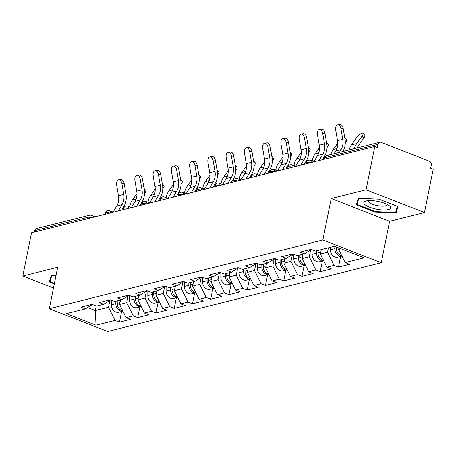 <?xml version="1.0" encoding="UTF-8"?>
<svg xmlns="http://www.w3.org/2000/svg" width="456" height="456" viewBox="0 0 456 456"><rect width="100%" height="100%" fill="white"/><g stroke="black" fill="none" stroke-linecap="round" stroke-linejoin="round"><path stroke-width="0.68" d="M424.479 212.519L366.071 189.747L331.204 198.514L389.612 221.28L424.479 212.519L433.2 169.267L430.646 168.275L431.285 165.112A3.158 2.588 75.9 0 0 429.324 161.156L381.136 142.369A3.158 2.588 75.9 0 0 379.768 142.272A3.158 2.588 75.9 0 0 377.984 144.335L377.346 147.499L374.792 146.501L31.521 232.765L22.8 276.017L53.489 287.981M389.612 221.28L381.25 262.753L107.713 331.495L49.305 308.723L322.842 239.981L381.25 262.753M338.922 247.978L338.637 249.403L345.158 262.599L364.173 257.817L334.544 246.268L315.529 251.045L311.1 249.318L299.985 252.117L304.414 253.838L311.442 249.455M345.158 262.599L349.587 264.32L338.472 267.119L340.626 256.449M328.405 247.813L327.522 252.196L334.043 265.392L338.472 267.119M334.043 265.392L326.906 267.182L331.335 268.909L320.22 271.702L322.375 261.031M310.65 249.951L309.271 256.785L315.791 269.975L320.22 271.702M315.791 269.975L308.655 271.77L313.084 273.497L301.969 276.29L304.118 265.62M292.399 254.539L291.019 261.368L297.54 274.563L301.969 276.29M297.54 274.563L290.404 276.359L294.832 278.086L283.717 280.879L285.866 270.208M274.147 259.122L272.768 265.956L279.289 279.152L283.717 280.879M279.289 279.152L272.152 280.942L276.581 282.669L265.466 285.462L267.615 274.791M255.89 263.71L254.516 270.545L261.037 283.74L265.466 285.462M261.037 283.74L253.901 285.53L258.33 287.257L247.215 290.05L249.364 279.38M237.639 268.299L236.265 275.133L242.786 288.323L247.215 290.05M242.786 288.323L235.649 290.119L240.078 291.846L228.963 294.639L231.112 283.968M219.387 272.887L218.014 279.716L224.534 292.912L228.963 294.639M224.534 292.912L217.398 294.707L221.827 296.428L210.712 299.221L212.861 288.551M201.136 277.47L199.762 284.305L206.283 297.5L210.712 299.221M206.283 297.5L199.147 299.29L203.575 301.017L192.46 303.81L194.609 293.14M182.885 282.059L181.511 288.893L188.032 302.083L192.46 303.81M188.032 302.083L180.895 303.878L185.324 305.605L174.209 308.398L176.358 297.728M164.633 286.647L163.259 293.476L169.78 306.671L174.209 308.398M169.78 306.671L162.644 308.467L167.073 310.188L155.958 312.981L158.107 302.317M146.382 291.23L145.002 298.064L151.529 311.26L155.958 312.981M151.529 311.26L144.392 313.05L148.821 314.777L137.706 317.57L139.855 306.899M128.13 295.819L126.751 302.653L133.277 315.843L137.706 317.57M133.277 315.843L126.141 317.638L130.57 319.365L119.455 322.158L121.604 311.488M109.879 300.407L108.499 307.236L115.026 320.431L119.455 322.158M115.026 320.431L96.011 325.208L66.382 313.66L85.397 308.883L92.425 304.494M304.414 253.838L297.278 255.634L292.849 253.906L281.734 256.7L286.163 258.427L279.026 260.222L274.597 258.495L263.482 261.288L267.911 263.015L260.775 264.805L256.346 263.083L245.231 265.876L249.66 267.598L242.524 269.393L238.095 267.666L226.98 270.459L231.409 272.186L224.272 273.982L219.843 272.255L208.728 275.048L213.157 276.775L206.021 278.565L201.592 276.843L190.477 279.636L194.906 281.363L187.769 283.153L183.34 281.426L172.225 284.219L176.654 285.946L169.518 287.742L165.089 286.015L153.974 288.808L158.403 290.535L151.267 292.33L146.838 290.603L135.723 293.396L140.152 295.123L133.015 296.913L128.586 295.186L117.471 297.985L121.9 299.706L114.764 301.502L110.335 299.774L99.22 302.567L103.649 304.294L96.512 306.09L92.084 304.363L80.969 307.156L85.397 308.883M321.269 249.603L320.386 253.992L327.522 252.196M320.386 253.992L326.906 267.182M303.018 254.191L302.134 258.575L309.271 256.785M302.134 258.575L308.655 271.77M286.163 258.427L293.191 254.043M284.766 258.78L283.883 263.163L291.019 261.368M283.883 263.163L290.404 276.359M267.911 263.015L274.94 258.626M266.515 263.363L265.631 267.752L272.768 265.956M265.631 267.752L272.152 280.942M249.66 267.598L256.688 263.215M248.263 267.951L247.38 272.34L254.516 270.545M247.38 272.34L253.901 285.53M231.409 272.186L238.437 267.803M230.012 272.54L229.129 276.923L236.265 275.133M229.129 276.923L235.649 290.119M213.157 276.775L220.185 272.386M211.761 277.123L210.877 281.512L218.014 279.716M210.877 281.512L217.398 294.707M194.906 281.363L201.934 276.974M193.509 281.711L192.626 286.1L199.762 284.305M192.626 286.1L199.147 299.29M176.654 285.946L183.682 281.563M175.258 286.3L174.369 290.683L181.511 288.893M174.369 290.683L180.895 303.878M158.403 290.535L165.431 286.146M157.006 290.888L156.117 295.271L163.259 293.476M156.117 295.271L162.644 308.467M140.152 295.123L147.18 290.734M138.755 295.471L137.866 299.86L145.002 298.064M137.866 299.86L144.392 313.05M121.9 299.706L128.928 295.323M120.504 300.059L119.614 304.443L126.751 302.653M119.614 304.443L126.141 317.638M103.649 304.294L110.677 299.911M87.421 218.72L87.712 217.284L34.713 230.605L34.422 232.036M34.713 230.605A3.158 2.588 -104.1 0 1 36.497 228.536L89.496 215.221A3.158 2.588 -104.1 0 0 87.712 217.284A3.158 0.912 11.4 0 1 91.565 217.677M96.256 305.987L95.338 310.547L108.499 307.236M87.575 307.521L95.338 310.547L96.011 325.208M366.071 189.747L374.792 146.501M331.204 198.514L322.842 239.981M49.305 308.723L57.667 267.256L22.8 276.017M338.637 249.403L341.037 248.799M55.974 275.646L51.163 275.447L49.362 281.985L54.31 283.911M375.339 212.228L396.116 213.089L397.917 206.551L378.942 199.158L358.165 198.297L356.364 204.829L375.339 212.228L375.459 211.624M397.467 206.38L396.116 213.089M118.691 179.846L120.92 179.544A4.737 2.702 82.4 0 1 124.18 183.574L121.951 183.876A4.737 2.702 -97.6 0 0 118.691 179.846A4.737 2.702 -97.6 0 0 116.685 185.199L118.486 195.681A14.096 11.548 -104.1 0 1 118.423 201.66A14.096 11.548 -104.1 0 1 116.77 206.009L113.122 212.103M121.951 183.876L123.753 194.359A14.096 11.548 -104.1 0 1 123.69 200.338A14.096 11.548 -104.1 0 1 122.037 204.687L118.275 210.963M121.706 210.102L123.929 206.391A16.832 13.788 75.9 0 0 125.902 201.204A16.832 13.788 75.9 0 0 125.976 194.062L124.18 183.574M129.698 206.859A16.832 13.788 -104.1 0 1 129.835 206.112A16.832 13.788 -104.1 0 1 132.439 199.956L136.977 193.583M144.062 188.482L145.732 190.22A4.737 1.55 136.1 0 1 144.951 192.842L144.512 193.452M122.755 310.787A6.943 5.689 -104.1 0 1 117.226 303.308L117.232 300.88M122.926 311.14A6.943 5.689 -104.1 0 1 115.824 303.662L115.83 301.234M122.932 311.152L118.782 312.195A6.943 5.689 -104.1 0 1 111.321 304.79L111.332 300.162M54.429 283.307L50.086 281.614L51.779 275.47M51.328 275.452L50.086 281.614M378.275 201.484A13.674 3.944 -168.6 0 0 366.191 200.971A13.674 3.944 -168.6 0 0 365.085 204.784A13.674 3.944 -168.6 0 0 376.171 209.11A13.674 3.944 -168.6 0 0 388.461 209.566A13.674 3.944 -168.6 0 0 389.065 205.582A13.674 3.944 -168.6 0 0 378.275 201.484M368.807 200.617A9.365 2.702 -168.6 0 0 368.516 201.107A9.365 2.702 -168.6 0 0 376.969 205.57A9.365 2.702 -168.6 0 0 386.87 204.812A9.365 2.702 -168.6 0 0 386.791 204.242M397.301 206.311L395.603 212.462L375.476 211.63L357.088 204.465L358.781 198.32M358.33 198.303L357.088 204.465M136.942 175.258L139.171 174.961A4.737 2.702 82.4 0 1 142.432 178.991L140.203 179.288A4.737 2.702 -97.6 0 0 136.942 175.258A4.737 2.702 -97.6 0 0 134.936 180.61L136.737 191.092A14.096 11.548 -104.1 0 1 136.675 197.077A14.096 11.548 -104.1 0 1 135.022 201.421L131.374 207.514M140.203 179.288L142.004 189.77A14.096 11.548 -104.1 0 1 141.941 195.755A14.096 11.548 -104.1 0 1 140.288 200.099L136.526 206.38M139.958 205.513L142.181 201.803A16.832 13.788 75.9 0 0 144.153 196.616A16.832 13.788 75.9 0 0 144.227 189.474L142.432 178.991M155.194 170.669L157.423 170.373A4.737 2.702 82.4 0 1 160.683 174.403L158.454 174.699A4.737 2.702 -97.6 0 0 155.194 170.669A4.737 2.702 -97.6 0 0 153.193 176.022L154.989 186.504A14.096 11.548 -104.1 0 1 154.926 192.489A14.096 11.548 -104.1 0 1 153.273 196.838L149.625 202.926M158.454 174.699L160.255 185.182A14.096 11.548 -104.1 0 1 160.193 191.167A14.096 11.548 -104.1 0 1 158.54 195.51L154.778 201.791M158.209 200.931L160.432 197.22A16.832 13.788 75.9 0 0 162.404 192.027A16.832 13.788 75.9 0 0 162.478 184.885L160.683 174.403M173.445 166.081L175.674 165.785A4.737 2.702 82.4 0 1 178.934 169.814L176.706 170.116A4.737 2.702 -97.6 0 0 173.445 166.081A4.737 2.702 -97.6 0 0 171.445 171.439L173.24 181.921A14.096 11.548 -104.1 0 1 173.177 187.9A14.096 11.548 -104.1 0 1 171.524 192.25L167.876 198.343M176.706 170.116L178.507 180.599A14.096 11.548 -104.1 0 1 178.444 186.578A14.096 11.548 -104.1 0 1 176.791 190.927L173.029 197.203M176.461 196.342L178.684 192.631A16.832 13.788 75.9 0 0 180.656 187.445A16.832 13.788 75.9 0 0 180.73 180.297L178.934 169.814M191.697 161.498L193.925 161.202A4.737 2.702 82.4 0 1 197.186 165.232L194.957 165.528A4.737 2.702 -97.6 0 0 191.697 161.498A4.737 2.702 -97.6 0 0 189.696 166.85L191.491 177.333A14.096 11.548 -104.1 0 1 191.429 183.318A14.096 11.548 -104.1 0 1 189.776 187.661L186.128 193.754M194.957 165.528L196.758 176.01A14.096 11.548 -104.1 0 1 196.696 181.99A14.096 11.548 -104.1 0 1 195.043 186.339L191.281 192.62M194.712 191.754L196.935 188.043A16.832 13.788 75.9 0 0 198.907 182.856A16.832 13.788 75.9 0 0 198.987 175.714L197.186 165.232M209.948 156.91L212.177 156.613A4.737 2.702 82.4 0 1 215.437 160.643L213.208 160.94A4.737 2.702 -97.6 0 0 209.948 156.91A4.737 2.702 -97.6 0 0 207.947 162.262L209.743 172.744A14.096 11.548 -104.1 0 1 209.68 178.729A14.096 11.548 -104.1 0 1 208.027 183.073L204.379 189.166M213.208 160.94L215.01 171.422A14.096 11.548 -104.1 0 1 214.947 177.407A14.096 11.548 -104.1 0 1 213.294 181.75L209.532 188.032M212.963 187.171L215.186 183.46A16.832 13.788 75.9 0 0 217.159 178.267A16.832 13.788 75.9 0 0 217.238 171.125L215.437 160.643M147.949 202.276A16.832 13.788 -104.1 0 1 148.086 201.523A16.832 13.788 -104.1 0 1 150.691 195.367L155.228 189.001M162.313 183.893L163.983 185.638A4.737 1.55 136.1 0 1 163.202 188.254L162.763 188.869M141.007 306.204A6.943 5.689 -104.1 0 1 135.478 298.72L135.483 296.292M141.178 306.552A6.943 5.689 -104.1 0 1 134.075 299.073L134.081 296.645M141.183 306.569L137.034 307.612A6.943 5.689 -104.1 0 1 129.572 300.208L129.584 295.579M166.201 197.687A16.832 13.788 -104.1 0 1 166.337 196.935A16.832 13.788 -104.1 0 1 168.942 190.779L173.485 184.412M180.565 179.305L182.235 181.049A4.737 1.55 136.1 0 1 181.454 183.665L181.015 184.281M159.258 301.615A6.943 5.689 -104.1 0 1 153.729 294.131L153.74 291.709M159.429 301.969A6.943 5.689 -104.1 0 1 152.327 294.485L152.332 292.057M159.435 301.98L155.285 303.023A6.943 5.689 -104.1 0 1 147.824 295.619L147.835 290.991M184.452 193.099A16.832 13.788 -104.1 0 1 184.589 192.352A16.832 13.788 -104.1 0 1 187.194 186.196L191.737 179.824M198.816 174.722L200.486 176.461A4.737 1.55 136.1 0 1 199.705 179.083L199.266 179.692M177.509 297.027A6.943 5.689 -104.1 0 1 171.98 289.549L171.992 287.12M177.68 297.38A6.943 5.689 -104.1 0 1 170.578 289.902L170.584 287.474M177.686 297.392L173.536 298.435A6.943 5.689 -104.1 0 1 166.075 291.031L166.087 286.402M202.703 188.516A16.832 13.788 -104.1 0 1 202.84 187.764A16.832 13.788 -104.1 0 1 205.445 181.608L209.988 175.241M217.067 170.134L218.737 171.872A4.737 1.55 136.1 0 1 217.957 174.494L217.518 175.11M195.761 292.438A6.943 5.689 -104.1 0 1 190.237 284.96L190.243 282.532M195.932 292.792A6.943 5.689 -104.1 0 1 188.83 285.313L188.835 282.885M195.937 292.809L191.788 293.852A6.943 5.689 -104.1 0 1 184.327 286.448L184.338 281.819M220.955 183.928A16.832 13.788 -104.1 0 1 221.092 183.175A16.832 13.788 -104.1 0 1 223.696 177.019L228.239 170.652M235.319 165.545L236.989 167.289A4.737 1.55 136.1 0 1 236.208 169.906L235.769 170.521M214.012 287.856A6.943 5.689 -104.1 0 1 208.489 280.372L208.495 277.943M202.589 277.231L202.578 281.859A6.943 5.689 -104.1 0 0 210.039 289.264L214.189 288.22A6.943 5.689 -104.1 0 1 207.081 280.725L207.087 278.297M228.2 152.321L230.428 152.025A4.737 2.702 82.4 0 1 233.689 156.055L231.46 156.357A4.737 2.702 -97.6 0 0 228.2 152.321A4.737 2.702 -97.6 0 0 226.199 157.679L227.994 168.161A14.096 11.548 -104.1 0 1 227.932 174.141A14.096 11.548 -104.1 0 1 226.279 178.49L222.631 184.583M231.46 156.357L233.261 166.839A14.096 11.548 -104.1 0 1 233.198 172.818A14.096 11.548 -104.1 0 1 231.545 177.167L227.783 183.443M231.215 182.582L233.438 178.872A16.832 13.788 75.9 0 0 235.41 173.679A16.832 13.788 75.9 0 0 235.49 166.537L233.689 156.055M239.206 179.339A16.832 13.788 -104.1 0 1 239.343 178.587A16.832 13.788 -104.1 0 1 241.948 172.431L246.491 166.064M253.57 160.962L255.24 162.701A4.737 1.55 136.1 0 1 254.459 165.317L254.02 165.933M232.264 283.267A6.943 5.689 -104.1 0 1 226.74 275.789L226.746 273.361M220.841 272.642L220.829 277.271A6.943 5.689 -104.1 0 0 228.291 284.675L232.446 283.632A6.943 5.689 -104.1 0 1 225.332 276.142L225.338 273.714M246.451 147.738L248.68 147.436A4.737 2.702 82.4 0 1 251.94 151.472L249.711 151.768A4.737 2.702 -97.6 0 0 246.451 147.738A4.737 2.702 -97.6 0 0 244.45 153.091L246.246 163.573A14.096 11.548 -104.1 0 1 246.183 169.558A14.096 11.548 -104.1 0 1 244.53 173.901L240.888 179.995M249.711 151.768L251.512 162.25A14.096 11.548 -104.1 0 1 251.45 168.23A14.096 11.548 -104.1 0 1 249.797 172.579L246.04 178.86M249.466 177.994L251.689 174.283A16.832 13.788 75.9 0 0 253.661 169.096A16.832 13.788 75.9 0 0 253.741 161.954L251.94 151.472M257.458 174.751A16.832 13.788 -104.1 0 1 257.594 174.004A16.832 13.788 -104.1 0 1 260.199 167.848L264.742 161.475M271.822 156.374L273.492 158.112A4.737 1.55 136.1 0 1 272.711 160.734L272.272 161.344M250.515 278.679A6.943 5.689 -104.1 0 1 244.992 271.2L244.997 268.772M239.092 268.054L239.081 272.688A6.943 5.689 -104.1 0 0 246.542 280.087L250.697 279.043A6.943 5.689 -104.1 0 1 243.584 271.554L243.589 269.125M264.708 143.15L266.931 142.853A4.737 2.702 82.4 0 1 270.191 146.883L267.963 147.18A4.737 2.702 -97.6 0 0 264.708 143.15A4.737 2.702 -97.6 0 0 262.702 148.502L264.503 158.984A14.096 11.548 -104.1 0 1 264.434 164.969A14.096 11.548 -104.1 0 1 262.781 169.313L259.139 175.406M267.963 147.18L269.764 157.662A14.096 11.548 -104.1 0 1 269.701 163.647A14.096 11.548 -104.1 0 1 268.048 167.99L264.292 174.272M267.718 173.411L269.941 169.7A16.832 13.788 75.9 0 0 271.918 164.508A16.832 13.788 75.9 0 0 271.993 157.366L270.191 146.883M275.709 170.168A16.832 13.788 -104.1 0 1 275.846 169.415A16.832 13.788 -104.1 0 1 278.451 163.259L282.994 156.892M290.073 151.785L291.743 153.53A4.737 1.55 136.1 0 1 290.962 156.146L290.529 156.761M268.766 274.096A6.943 5.689 -104.1 0 1 263.243 266.612L263.249 264.184M268.937 274.444A6.943 5.689 -104.1 0 1 261.835 266.965L261.847 264.537M268.949 274.461L264.799 275.504A6.943 5.689 -104.1 0 1 257.332 268.099L257.344 263.471M282.959 138.561L285.182 138.265A4.737 2.702 82.4 0 1 288.443 142.295L286.22 142.591A4.737 2.702 -97.6 0 0 282.959 138.561A4.737 2.702 -97.6 0 0 280.953 143.919L282.754 154.402A14.096 11.548 -104.1 0 1 282.691 160.381A14.096 11.548 -104.1 0 1 281.033 164.73L277.39 170.818M286.22 142.591L288.015 153.073A14.096 11.548 -104.1 0 1 287.953 159.058A14.096 11.548 -104.1 0 1 286.3 163.408L282.543 169.683M285.969 168.823L288.192 165.112A16.832 13.788 75.9 0 0 290.17 159.919A16.832 13.788 75.9 0 0 290.244 152.777L288.443 142.295M293.96 165.579A16.832 13.788 -104.1 0 1 294.097 164.827A16.832 13.788 -104.1 0 1 296.702 158.671L301.245 152.304M308.324 147.197L309.994 148.941A4.737 1.55 136.1 0 1 309.214 151.557L308.78 152.173M287.018 269.507A6.943 5.689 -104.1 0 1 281.495 262.029L281.5 259.601M275.595 258.883L275.584 263.511A6.943 5.689 -104.1 0 0 283.051 270.915L287.2 269.872A6.943 5.689 -104.1 0 1 280.087 262.382L280.098 259.954M301.211 133.978L303.434 133.676A4.737 2.702 82.4 0 1 306.694 137.712L304.471 138.008A4.737 2.702 -97.6 0 0 301.211 133.978A4.737 2.702 -97.6 0 0 299.204 139.331L301.006 149.813A14.096 11.548 -104.1 0 1 300.943 155.792A14.096 11.548 -104.1 0 1 299.284 160.141L295.642 166.235M304.471 138.008L306.267 148.491A14.096 11.548 -104.1 0 1 306.204 154.47A14.096 11.548 -104.1 0 1 304.551 158.819L300.795 165.095M304.22 164.234L306.443 160.523A16.832 13.788 75.9 0 0 308.421 155.336A16.832 13.788 75.9 0 0 308.495 148.194L306.694 137.712M312.212 160.991A16.832 13.788 -104.1 0 1 312.349 160.244A16.832 13.788 -104.1 0 1 314.953 154.088L319.496 147.715M326.576 142.614L328.252 144.352A4.737 1.55 136.1 0 1 327.465 146.975L327.032 147.584M305.269 264.919A6.943 5.689 -104.1 0 1 299.746 257.44L299.752 255.012M305.446 265.272A6.943 5.689 -104.1 0 1 298.344 257.794L298.349 255.366M305.452 265.284L301.302 266.327A6.943 5.689 -104.1 0 1 293.835 258.922L293.846 254.294M319.462 129.39L321.685 129.094A4.737 2.702 82.4 0 1 324.946 133.124L322.723 133.42A4.737 2.702 -97.6 0 0 319.462 129.39A4.737 2.702 -97.6 0 0 317.456 134.742L319.257 145.225A14.096 11.548 -104.1 0 1 319.194 151.21A14.096 11.548 -104.1 0 1 317.541 155.553L313.893 161.646M322.723 133.42L324.518 143.902A14.096 11.548 -104.1 0 1 324.455 149.887A14.096 11.548 -104.1 0 1 322.802 154.231L319.046 160.512M322.477 159.651L324.695 155.941A16.832 13.788 75.9 0 0 326.673 150.748A16.832 13.788 75.9 0 0 326.747 143.606L324.946 133.124M330.856 154.561A16.832 13.788 -104.1 0 1 333.205 149.5L337.748 143.133M344.827 138.025L346.503 139.77A4.737 1.55 136.1 0 1 345.716 142.386L345.283 143.002M323.521 260.336A6.943 5.689 -104.1 0 1 317.997 252.852L318.003 250.424M312.098 249.711L312.086 254.34A6.943 5.689 -104.1 0 0 319.553 261.744L323.703 260.701A6.943 5.689 -104.1 0 1 316.595 253.205L316.601 250.777M337.714 124.801L339.937 124.505A4.737 2.702 82.4 0 1 343.197 128.535L340.974 128.831A4.737 2.702 -97.6 0 0 337.714 124.801A4.737 2.702 -97.6 0 0 335.707 130.154L337.508 140.642A14.096 11.548 -104.1 0 1 337.446 146.621A14.096 11.548 -104.1 0 1 335.793 150.97L334.128 153.74M340.974 128.831L342.769 139.314A14.096 11.548 -104.1 0 1 342.707 145.299A14.096 11.548 -104.1 0 1 341.054 149.642L339.395 152.418M342.827 151.557L342.946 151.352A16.832 13.788 75.9 0 0 344.924 146.159A16.832 13.788 75.9 0 0 344.998 139.017L343.197 128.535M349.108 149.978A16.832 13.788 -104.1 0 1 351.456 144.911L356.917 137.256A4.737 1.55 -43.9 0 1 362.965 133.317L364.754 135.181A4.737 1.55 136.1 0 1 363.973 137.797L358.513 145.453A14.096 11.548 75.9 0 0 357.133 147.961M354.375 148.656A16.832 13.788 -104.1 0 1 356.723 143.589L362.178 135.934A4.737 1.55 -43.9 0 0 362.965 133.317M341.772 255.748A6.943 5.689 -104.1 0 1 336.249 248.269L336.254 246.935M330.343 247.323L330.338 249.751A6.943 5.689 -104.1 0 0 337.805 257.155L341.954 256.112A6.943 5.689 -104.1 0 1 334.846 248.617L334.852 246.388M377.984 144.335L324.985 157.656L324.695 159.093M379.768 142.272L326.77 155.593A3.158 2.588 75.9 0 0 324.985 157.656A3.158 0.912 -168.6 0 0 324.444 158.027L324.205 159.212M89.496 215.221A3.158 3.158 0 0 1 91.411 215.34A3.158 1.562 111.3 0 1 92.072 217.552M109.816 213.089A3.158 0.912 11.4 0 0 105.963 212.695A3.158 0.912 -168.6 0 0 105.421 213.072L105.188 214.257M105.421 213.072A3.158 3.158 0 0 1 109.662 210.752A3.158 1.562 111.3 0 1 110.323 212.963M128.068 208.506A3.158 0.912 11.4 0 0 124.214 208.113A3.158 0.912 -168.6 0 0 123.679 208.483L123.439 209.669M123.679 208.483A3.158 3.158 0 0 1 127.914 206.163A3.158 1.562 111.3 0 1 128.575 208.375M146.319 203.917A3.158 0.912 11.4 0 0 142.466 203.524A3.158 0.912 -168.6 0 0 141.93 203.895L141.691 205.08M141.93 203.895A3.158 3.158 0 0 1 146.165 201.58A3.158 1.562 111.3 0 1 146.826 203.792M164.57 199.329A3.158 0.912 11.4 0 0 160.717 198.936A3.158 0.912 -168.6 0 0 160.181 199.306L159.942 200.497M160.181 199.306A3.158 3.158 0 0 1 164.416 196.992A3.158 1.562 111.3 0 1 165.078 199.204M182.822 194.746A3.158 0.912 11.4 0 0 178.969 194.353A3.158 0.912 -168.6 0 0 178.433 194.723L178.193 195.909M178.433 194.723A3.158 3.158 0 0 1 182.674 192.403A3.158 1.562 111.3 0 1 183.329 194.615M201.079 190.158A3.158 0.912 11.4 0 0 197.22 189.764A3.158 0.912 -168.6 0 0 196.684 190.135L196.445 191.32M196.684 190.135A3.158 3.158 0 0 1 200.925 187.821A3.158 1.562 111.3 0 1 201.58 190.032M219.33 185.569A3.158 0.912 11.4 0 0 215.471 185.176A3.158 0.912 -168.6 0 0 214.936 185.546L214.696 186.732M214.936 185.546A3.158 3.158 0 0 1 219.176 183.232A3.158 1.562 111.3 0 1 219.832 185.444M237.582 180.981A3.158 0.912 11.4 0 0 233.723 180.587A3.158 0.912 -168.6 0 0 233.187 180.964L232.948 182.149M233.187 180.964A3.158 3.158 0 0 1 237.428 178.644A3.158 1.562 111.3 0 1 238.083 180.855M255.833 176.398A3.158 0.912 11.4 0 0 251.98 176.005A3.158 0.912 -168.6 0 0 251.438 176.375L251.199 177.561M251.438 176.375A3.158 3.158 0 0 1 255.679 174.061A3.158 1.562 111.3 0 1 256.335 176.272M274.084 171.809A3.158 0.912 11.4 0 0 270.231 171.416A3.158 0.912 -168.6 0 0 269.69 171.787L269.45 172.972M269.69 171.787A3.158 3.158 0 0 1 273.931 169.472A3.158 1.562 111.3 0 1 274.586 171.684M292.336 167.221A3.158 0.912 11.4 0 0 288.483 166.828A3.158 0.912 -168.6 0 0 287.941 167.204L287.702 168.389M287.941 167.204A3.158 3.158 0 0 1 292.182 164.884A3.158 1.562 111.3 0 1 292.837 167.095M310.587 162.638A3.158 0.912 11.4 0 0 306.734 162.245A3.158 0.912 -168.6 0 0 306.193 162.615L305.953 163.801M306.193 162.615A3.158 3.158 0 0 1 310.433 160.295A3.158 1.562 111.3 0 1 311.089 162.507M122.037 204.687L116.77 206.009M123.753 194.359L118.486 195.681M132.439 199.956L136.139 199.021M144.951 192.842L144.518 192.386M117.226 303.308L119.985 302.613M111.321 304.79L115.824 303.662M140.288 200.099L135.022 201.421M142.004 189.77L136.737 191.092M158.54 195.51L153.273 196.838M160.255 185.182L154.989 186.504M176.791 190.927L171.524 192.25M178.507 180.599L173.24 181.921M195.043 186.339L189.776 187.661M196.758 176.01L191.491 177.333M213.294 181.75L208.027 183.073M215.01 171.422L209.743 172.744M150.691 195.367L154.396 194.438M163.202 188.254L162.769 187.798M135.478 298.72L138.236 298.03M129.572 300.208L134.075 299.073M168.942 190.779L172.647 189.85M181.454 183.665L181.021 183.215M153.729 294.131L156.488 293.442M147.824 295.619L152.327 294.485M187.194 186.196L190.899 185.261M199.705 179.083L199.272 178.627M171.98 289.549L174.739 288.853M166.075 291.031L170.578 289.902M205.445 181.608L209.15 180.679M217.957 174.494L217.523 174.038M190.237 284.96L192.991 284.27M184.327 286.448L188.83 285.313M223.696 177.019L227.401 176.09M236.208 169.906L235.775 169.455M208.489 280.372L211.242 279.682M202.578 281.859L207.081 280.725M231.545 177.167L226.279 178.49M233.261 166.839L227.994 168.161M241.948 172.431L245.653 171.502M254.459 165.317L254.026 164.867M226.74 275.789L229.493 275.093M220.829 277.271L225.332 276.142M249.797 172.579L244.53 173.901M251.512 162.25L246.246 163.573M260.199 167.848L263.904 166.913M272.711 160.734L272.278 160.278M244.992 271.2L247.745 270.505M239.081 272.688L243.584 271.554M268.048 167.99L262.781 169.313M269.764 157.662L264.503 158.984M278.451 163.259L282.156 162.33M290.962 156.146L290.529 155.695M263.243 266.612L265.996 265.922M257.332 268.099L261.835 266.965M286.3 163.408L281.033 164.73M288.015 153.073L282.754 154.402M296.702 158.671L300.407 157.742M309.214 151.557L308.78 151.107M281.495 262.029L284.253 261.334M275.584 263.511L280.087 262.382M304.551 158.819L299.284 160.141M306.267 148.491L301.006 149.813M314.953 154.088L318.658 153.153M327.465 146.975L327.032 146.518M299.746 257.44L302.505 256.745M293.835 258.922L298.344 257.794M322.802 154.231L317.541 155.553M324.518 143.902L319.257 145.225M333.205 149.5L336.91 148.57M345.716 142.386L345.283 141.93M317.997 252.852L320.756 252.162M312.086 254.34L316.595 253.205M341.054 149.642L335.793 150.97M342.769 139.314L337.508 140.642M351.456 144.911L356.723 143.589M363.973 137.797L362.178 135.934M336.249 248.269L338.329 247.745M330.338 249.751L334.846 248.617M91.411 215.34L95.122 216.782M109.662 210.752L113.373 212.2M127.914 206.163L131.624 207.611M146.165 201.58L149.876 203.023M164.416 196.992L168.127 198.44M182.674 192.403L186.379 193.851M200.925 187.821L204.63 189.263M219.176 183.232L222.881 184.674M237.428 178.644L241.133 180.091M255.679 174.061L259.384 175.503M273.931 169.472L277.636 170.915M292.182 164.884L295.887 166.332M310.433 160.295L314.138 161.743M326.77 155.593A3.158 3.158 0 0 0 324.444 158.027"/></g></svg>
